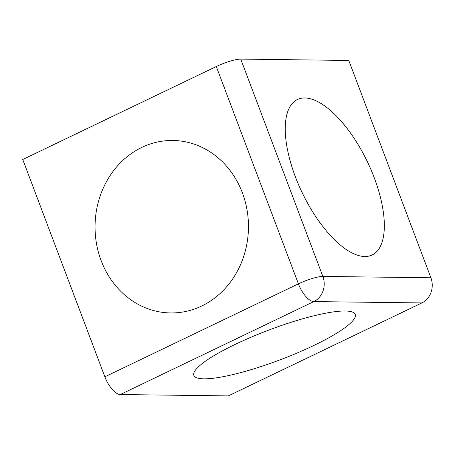 <?xml version="1.0" encoding="UTF-8"?>
<svg xmlns="http://www.w3.org/2000/svg" width="455" height="455" viewBox="0 0 455 455"><rect width="100%" height="100%" fill="white"/><g stroke="black" fill="none" stroke-linecap="round" stroke-linejoin="round"><path stroke-width="0.68" d="M201.719 306.005A86.245 76.707 -89.3 0 0 217.928 157.692A86.245 76.707 -89.3 0 0 95.618 216.444A86.245 76.707 -89.3 0 0 201.719 306.005M104.866 376.814L22.75 159.495L216.29 66.527A19.167 3.538 -20.7 0 1 240.74 59.099L322.857 276.418A19.167 3.538 159.3 0 0 298.406 283.846L104.866 376.814A19.167 8.014 -115.7 0 0 120.285 394.542L228.325 395.901L421.865 302.933L313.825 301.58L120.285 394.542M421.865 302.933A19.167 17.045 90.7 0 0 430.896 277.777L348.78 60.458L240.74 59.099M313.961 345.408A86.245 15.908 159.3 0 0 352.727 312.181A86.245 15.908 159.3 0 0 268.916 330.034A86.245 15.908 159.3 0 0 194.239 372.065A86.245 15.908 159.3 0 0 229.519 375.364A86.245 15.908 159.3 0 0 313.961 345.408M295.346 176.699A86.245 36.07 64.3 0 0 352.949 253.395A86.245 36.07 64.3 0 0 367.282 161.576A86.245 36.07 64.3 0 0 286.65 115.371A86.245 36.07 64.3 0 0 295.346 176.699M364.728 256.483A86.245 36.07 64.3 0 0 361.879 151.106A86.245 36.07 64.3 0 0 286.65 115.371A86.245 36.07 64.3 0 0 302.257 192.812A86.245 36.07 64.3 0 0 352.949 253.395A86.245 36.07 64.3 0 0 364.728 256.483M345.157 310.998A86.245 15.908 159.3 0 0 258.872 333.964A86.245 15.908 159.3 0 0 194.239 372.065A86.245 15.908 159.3 0 0 280.166 359.797A86.245 15.908 159.3 0 0 352.727 312.181A86.245 15.908 159.3 0 0 345.157 310.998M242.367 192.789A86.245 76.707 -89.3 0 0 110.497 175.004A86.245 76.707 -89.3 0 0 162.395 312.34A86.245 76.707 -89.3 0 0 242.367 192.789M216.29 66.527L298.406 283.846A19.167 8.014 64.3 0 0 313.825 301.58A19.167 17.045 -89.3 0 0 322.857 276.418L430.896 277.777"/></g></svg>
